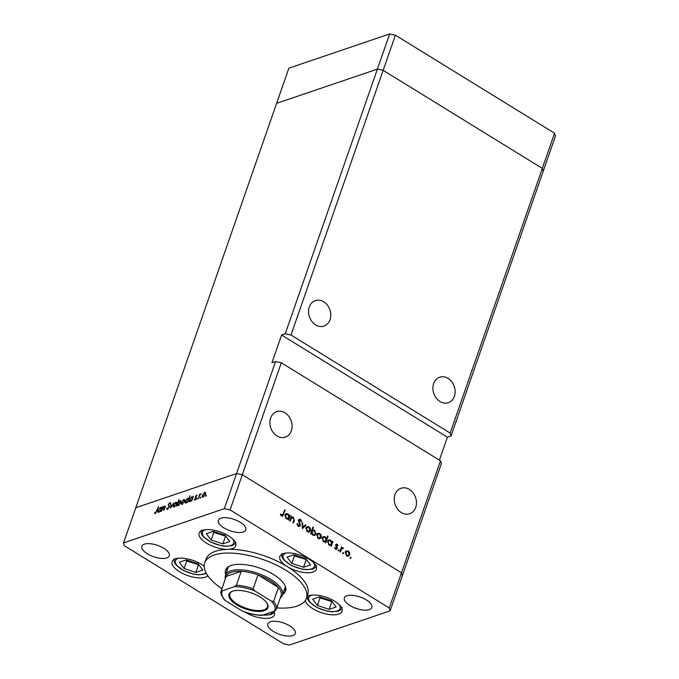 <?xml version="1.0" encoding="UTF-8"?>
<svg xmlns="http://www.w3.org/2000/svg" width="679" height="679" viewBox="0 0 679 679"><rect width="100%" height="100%" fill="white"/><g stroke="black" fill="none" stroke-linecap="round" stroke-linejoin="round"><path stroke-width="1.02" d="M450.152 433.066L451.043 435.926L543.208 171.252L542.317 168.392L450.152 433.066L290.985 335.01L285.239 333.788L377.405 69.114L383.151 70.336L542.317 168.392L543.208 171.252L555.456 136.089L554.565 133.22L395.399 35.172L389.653 33.95L288.872 68.163L276.625 103.327L377.405 69.114L389.653 33.95M290.985 335.01L395.399 35.172M123.544 542.911L124.435 545.78L283.601 643.828L289.347 645.05L390.128 610.837L402.375 575.673L401.493 572.804L440.484 460.829L441.367 463.689L402.375 575.673L401.493 572.804L242.318 474.748L236.572 473.526L224.325 508.698L123.544 542.911L135.792 507.748L236.572 473.526L135.792 507.748L276.625 103.327L377.405 69.114L383.151 70.336L542.317 168.392L554.565 133.22M448.047 378.381A13.461 10.813 -108.8 0 1 455.142 391.52A13.461 10.813 -108.8 0 1 448.352 402.698A13.461 10.813 -108.8 0 1 439.992 401.518A13.461 10.813 -108.8 0 1 432.905 388.38A13.461 10.813 -108.8 0 1 439.695 377.201A13.461 10.813 -108.8 0 1 448.047 378.381M323.696 301.773A13.461 10.813 -108.8 0 1 330.792 314.912A13.461 10.813 -108.8 0 1 324.002 326.09A13.461 10.813 -108.8 0 1 315.642 324.91A13.461 10.813 -108.8 0 1 308.555 311.771A13.461 10.813 -108.8 0 1 315.345 300.593A13.461 10.813 -108.8 0 1 323.696 301.773M285.027 412.824A13.461 10.813 -108.8 0 1 292.114 425.962A13.461 10.813 -108.8 0 1 285.324 437.14A13.461 10.813 -108.8 0 1 276.973 435.96A13.461 10.813 -108.8 0 1 269.886 422.822A13.461 10.813 -108.8 0 1 276.667 411.644A13.461 10.813 -108.8 0 1 285.027 412.824M409.378 489.432A13.461 10.813 -108.8 0 1 416.465 502.57A13.461 10.813 -108.8 0 1 409.675 513.748A13.461 10.813 -108.8 0 1 401.323 512.569A13.461 10.813 -108.8 0 1 394.236 499.43A13.461 10.813 -108.8 0 1 401.026 488.252A13.461 10.813 -108.8 0 1 409.378 489.432M439.389 460.15L447.393 437.166L281.598 335.027L271.931 362.79L275.572 361.551L236.572 473.526L242.318 474.748L281.318 362.773L440.484 460.829M447.393 437.166L451.043 435.926M275.572 361.551L281.318 362.773M281.598 335.027L285.239 333.788M225.386 578.771A30.156 12.502 19.2 0 1 225.462 575.283A30.156 12.502 19.2 0 1 230.724 570.903A30.156 12.502 19.2 0 1 264.818 576.14A30.156 12.502 19.2 0 1 282.413 595.118L285.316 586.792A30.156 12.502 -160.8 0 0 285.384 586.563M282.659 594.405A31.769 13.173 -160.8 0 0 285.553 591.019A31.769 13.173 -160.8 0 0 267.008 571.031A31.769 13.173 -160.8 0 0 231.089 565.505A31.769 13.173 -160.8 0 0 225.547 570.131A31.769 13.173 -160.8 0 0 225.708 574.578M283.949 590.705A31.769 13.173 -160.8 0 0 285.859 589.058M276.828 607.883A53.845 22.331 -160.8 0 0 297.003 606.109A53.845 22.331 -160.8 0 0 306.399 598.284A53.845 22.331 -160.8 0 0 274.978 564.402A53.845 22.331 -160.8 0 0 214.097 555.04A53.845 22.331 -160.8 0 0 204.702 562.866A53.845 22.331 -160.8 0 0 221.906 588.761M306.399 598.284L307.689 594.583A53.845 22.331 -160.8 0 0 287.192 566.566A19.385 8.038 -160.8 0 0 313.044 572.049A19.385 8.038 -160.8 0 0 316.431 569.231A19.385 8.038 -160.8 0 0 305.117 557.035A19.385 8.038 -160.8 0 0 283.202 553.665A19.385 8.038 -160.8 0 0 279.816 556.483A19.385 8.038 -160.8 0 0 287.192 566.566A53.845 22.331 -160.8 0 0 227.881 549.362A19.385 8.038 -160.8 0 0 232.371 548.649A19.385 8.038 -160.8 0 0 235.757 545.831A19.385 8.038 -160.8 0 0 224.443 533.635A19.385 8.038 -160.8 0 0 202.529 530.265A19.385 8.038 -160.8 0 0 199.142 533.083A19.385 8.038 -160.8 0 0 207.664 543.845A19.385 8.038 -160.8 0 0 227.881 549.362A53.845 22.331 -160.8 0 0 215.387 551.34A53.845 22.331 -160.8 0 0 205.992 559.165L204.702 562.866M245.187 612.186A19.385 8.038 -160.8 0 0 271.082 617.695A19.385 8.038 -160.8 0 0 274.46 614.877A19.385 8.038 -160.8 0 0 273.976 611.278M204.175 566.261A19.385 8.038 -160.8 0 0 175.513 558.825A19.385 8.038 -160.8 0 0 172.127 561.643A19.385 8.038 -160.8 0 0 183.44 573.84A19.385 8.038 -160.8 0 0 205.355 577.209A19.385 8.038 -160.8 0 0 207.842 575.784M305.321 600.44A19.385 8.038 -160.8 0 0 318.74 611.635A19.385 8.038 -160.8 0 0 338.668 614.139A19.385 8.038 -160.8 0 0 342.055 611.321A19.385 8.038 -160.8 0 0 330.741 599.116A19.385 8.038 -160.8 0 0 308.826 595.746A19.385 8.038 -160.8 0 0 306.959 596.663M220.887 518.179A14.539 6.026 19.2 0 1 237.327 520.708A14.539 6.026 19.2 0 1 245.815 529.858A14.539 6.026 19.2 0 1 243.277 531.971A14.539 6.026 19.2 0 1 226.837 529.442A14.539 6.026 19.2 0 1 218.349 520.292A14.539 6.026 19.2 0 1 220.887 518.179M270.403 621.777A14.539 6.026 19.2 0 1 286.835 624.307A14.539 6.026 19.2 0 1 295.323 633.456A14.539 6.026 19.2 0 1 292.785 635.569A14.539 6.026 19.2 0 1 276.345 633.04A14.539 6.026 19.2 0 1 267.865 623.891A14.539 6.026 19.2 0 1 270.403 621.777M166.779 557.943A14.539 6.026 -160.8 0 0 169.317 555.829A14.539 6.026 -160.8 0 0 160.83 546.68A14.539 6.026 -160.8 0 0 144.389 544.151A14.539 6.026 -160.8 0 0 141.852 546.264A14.539 6.026 -160.8 0 0 150.339 555.414A14.539 6.026 -160.8 0 0 166.779 557.943M369.283 609.598A14.539 6.026 -160.8 0 0 371.82 607.484A14.539 6.026 -160.8 0 0 363.333 598.335A14.539 6.026 -160.8 0 0 346.901 595.806A14.539 6.026 -160.8 0 0 344.363 597.919A14.539 6.026 -160.8 0 0 352.842 607.068A14.539 6.026 -160.8 0 0 369.283 609.598M165.252 506.39L164.573 505.965C165.353 505.889 165.464 506.551 164.895 507.968L163.673 510.523L164.776 507.23L164.301 506.568L161.33 511.312L162.977 506.576L163.062 507.306L165.048 505.974M165.073 507.417L164.301 506.568M167.467 509.377L166.669 508.401L167.144 507.951L167.696 508.715L168.918 507.332L168.29 504.429L169.869 502.562L170.616 503.266L170.132 503.784L169.589 503.241L168.681 504.268L169.292 507.213L166.966 509.369M167.144 507.951L168.12 508.97M170.556 502.986L169.869 502.562L170.616 503.266M170.132 503.784L169.589 503.241M170.65 508.155L170.828 503.92L171.066 506.874L173.714 502.935L170.65 508.155M174.24 507.001C173.306 507.213 173.052 506.585 173.484 505.117L175.946 502.104L176.854 502.485L176.701 504.022L174.24 507.001L173.578 507.001M176.905 502.689L175.946 502.104L176.854 502.485M182.142 504.319C181.208 504.531 180.953 503.903 181.386 502.435L183.848 499.421L184.756 499.803L184.595 501.34L182.142 504.319L181.48 504.319M184.807 500.007L183.848 499.421L184.756 499.803M190.052 501.637C189.118 501.832 188.864 501.195 189.288 499.727L191.775 496.731L192.692 497.266L193.379 496.256L191.733 500.992L191.639 500.304L189.407 501.628M191.775 496.731L192.972 497.435L191.775 496.731M205.839 496.273L206.221 495.195L205.678 495.857L206.085 496.103M203.063 497.223C202.13 497.427 201.875 496.799 202.308 495.331L204.769 492.317L205.678 492.699L205.516 494.236L203.063 497.223L202.401 497.215M205.729 492.903L204.769 492.317L205.678 492.699M200.339 498.148L200.712 497.062L200.178 497.724L200.577 497.979M198.438 498.717L199.702 494.117L199.838 494.677L201.145 493.692L199.626 495.483L198.438 498.717M196.91 499.311L197.283 498.233L196.74 498.887L197.148 499.141M195.374 496.604L196.596 495.093L197.156 495.5L195.764 496.451L196.214 498.344L194.822 500.016L194.16 499.676L195.824 498.496L195.263 497.283L195.713 496.816M194.822 500.016L194.16 499.676L194.746 500.041M194.567 499.15L195.365 499.668M186.021 503.003C185.087 503.198 184.832 502.562 185.257 501.094L187.743 498.097L188.652 498.675L190.018 495.721L187.701 502.358L187.608 501.671L185.375 502.995M180.937 501.34L179.969 500.737C180.903 500.542 181.157 501.178 180.733 502.647L178.246 505.643L177.329 505.108L176.642 506.118L178.95 499.472L178.373 502.112L180.614 500.754M178.246 505.643L177.329 505.108L178.212 505.66M158.776 512.255C157.842 512.45 157.587 511.813 158.02 510.336L160.499 507.349L161.424 507.884L162.103 506.874L160.456 511.61L160.363 510.922L158.131 512.246M160.499 507.349L161.695 508.053L160.499 507.349M155.525 512.849L158.572 506.542L157.053 510.914L155.27 513.519L154.506 513.12L154.905 512.543L155.915 513.086M155.27 513.519L154.506 513.12L155.185 513.545M290.892 517.5L293.549 517.313L294.296 520.691L293.455 523.11L292.938 522.788L294.024 519.443L293.252 517.839L291.376 518.204L290.256 521.141L289.738 520.818L291.384 516.082L291.978 517.084M290.654 518.17L292.038 517.687L290.544 518.484M300.407 525.461L299.498 526.395L298.14 526.191L296.867 523.696L297.47 523.662L298.37 525.529L299.889 525.13L298.573 521.226L299.354 519.214L300.542 519.41L301.714 521.455L301.103 521.565L300.254 520.038L299.116 520.335L300.407 525.461L298.845 526.463M298.039 526.132L299.889 525.13M300.254 520.038L298.497 520.547M302.461 528.652L302.096 522.686L302.656 523.034L302.868 527.345L305.474 524.765L306.042 525.113L302.461 528.652M307.197 526.675L309.081 526.887L310.422 528.661L310.422 530.698L309.106 532.064L307.375 531.784L306.025 527.999L307.366 526.607M317.984 533.321L319.868 533.533L321.209 535.307L321.209 537.344L319.894 538.71L318.162 538.43L316.813 534.645L318.154 533.253M330.469 545.432L328.967 545.084L327.618 541.265L328.874 539.941L330.69 540.195L332.073 542.215L332.379 541.333L332.897 541.655L331.25 546.391L330.724 545.373M350.449 558.325L350.152 557.484L350.831 557.238L351.119 558.079L350.449 558.325M350.152 557.484L350.831 557.238L350.16 557.467M230.071 509.912L242.318 474.748L401.493 572.804L389.245 607.968L230.071 509.912L224.325 508.698M346.477 550.873L348.369 551.085L349.702 552.859L349.702 554.896L348.386 556.262L346.663 555.982L345.314 552.197L346.646 550.813M342.937 553.691L342.64 552.859L343.311 552.613L343.608 553.453L342.937 553.691M342.64 552.859L343.311 552.613L342.649 552.842M341.087 548.233L343.116 547.851L343.506 548.293L341.613 548.87L340.4 552.027L339.882 551.704L341.529 546.977L341.809 547.987L342.258 547.749M342.81 548.369L340.765 549.158M338.329 550.847L338.032 550.015L338.702 549.769L338.999 550.61L338.329 550.847M338.032 550.015L338.702 549.769L338.032 549.998M335.766 544.83L336.428 544.117L337.268 544.252L338.125 545.593L337.624 545.78L337.073 544.83L336.292 545.127L337.259 547.647L336.487 549.26L335.485 549.099L334.492 547.715L334.993 547.486L335.655 548.505L336.674 548.199L335.766 544.83M337.073 544.83L335.681 545.339M335.027 548.717L336.674 548.199M324.961 542.046L323.459 541.698L322.109 537.87L323.374 536.546L325.182 536.8L326.548 538.863L327.533 536.037L328.059 536.359L325.742 542.996L325.216 541.978M311.797 530.384L314.572 530.265L315.922 534.084L314.657 535.417L312.849 535.154L311.466 533.142L311.16 534.017L310.642 533.694L312.951 527.048L313.477 527.371L312.807 530.019M287.769 519.129L286.258 518.781L284.908 514.954L286.173 513.63L287.981 513.884L289.364 515.904L289.67 515.03L290.196 515.353L288.541 520.08L288.015 519.062M281.013 515.531L283.126 514.113L284.628 509.802L285.146 510.124L282.557 516.116L281.479 515.93L280.342 514.326L280.817 514.011L282.354 515.369L281.14 515.777M390.128 610.837L389.245 607.968M226.523 568.391A31.769 13.173 -160.8 0 0 226.998 570.869M228.441 566.736A30.156 12.502 -160.8 0 0 228.365 566.957L225.462 575.283M345.263 551.289L347.156 551.501M347.427 551.407L348.369 551.085M349.176 553.037L349.702 552.859M348.828 555.193L349.702 554.896M348.395 555.532L347.767 556.356M346.816 556.076L349.176 554.582L348.157 551.662L346.816 551.484L345.832 552.519L346.859 555.405L348.208 555.617M346.816 551.484L345.399 551.976M346.188 555.634L346.859 555.405M345.178 552.74L345.832 552.519M341.333 547.537L342.046 547.291M341.452 548.114L343.116 547.851M341.893 548.259L342.292 548.7M342.937 548.479L343.506 548.293M341.596 548.785L340.4 549.286M335.884 544.575L337.268 544.252M337.624 545.763L338.125 545.593M335.749 545.831L336.292 545.644M336.716 547.826L337.259 547.647M336.046 548.055L335.986 548.912L337.2 548.496M332.184 541.901L332.897 541.655M330.783 544.66L330.512 545.424M328.305 540.246L329.315 540.518M329.765 540.509L330.69 540.195M331.615 542.368L332.073 542.215M329.162 545.195L331.547 543.709L330.495 540.781L329.103 540.569L328.135 541.587L329.188 544.516L330.622 544.728M329.103 540.569L327.685 541.07M328.517 544.745L329.188 544.516M327.473 541.808L328.135 541.587M327.337 536.597L328.059 536.359M325.275 541.273L325.012 542.029M322.805 536.851L323.815 537.123M324.256 537.123L325.182 536.8M326.115 539.007L326.548 538.863M323.662 541.808L326.039 540.323L324.986 537.386L323.594 537.182L322.627 538.201L323.679 541.121L325.114 541.333M323.594 537.182L322.186 537.683M323.009 541.35L323.679 541.121M321.973 538.422L322.627 538.201M316.77 533.736L318.655 533.94M318.935 533.847L319.868 533.533M320.683 535.485L321.209 535.307M320.335 537.641L321.209 537.344M319.902 537.98L319.274 538.803M318.315 538.523L320.683 537.03L319.665 534.11L318.324 533.923L317.339 534.967L318.366 537.853L319.716 538.057M318.324 533.923L316.898 534.424M317.696 538.074L318.366 537.853M316.686 535.188L317.339 534.967M312.756 527.617L313.477 527.371M311.296 530.554L313.35 530.681M313.656 530.571L314.572 530.265M315.031 534.39L315.922 534.084M314.632 534.696L314.021 535.519M310.753 533.38L311.466 533.142M311.271 531.886L311.992 531.64L313.044 534.568L314.428 534.78L315.404 533.77L314.352 530.842L311.542 531.105M313.011 535.247L314.428 534.78M312.374 534.797L313.044 534.568M312.917 530.622L311.992 531.64M305.983 527.091L307.867 527.294M308.147 527.201L309.081 526.887M309.896 528.839L310.422 528.661M309.548 530.995L310.422 530.698M309.115 531.334L308.487 532.158M307.528 531.878L309.896 530.384L308.877 527.464L307.536 527.277L306.552 528.321L307.579 531.207L308.928 531.411M307.536 527.277L306.11 527.778M306.908 531.428L307.579 531.207M305.898 528.542L306.552 528.321M302.121 523.212L302.656 523.034M302.333 527.524L302.868 527.345M304.752 525.478L306.042 525.113M304.829 525.521L302.35 527.973M296.884 523.865L297.47 523.662M297.64 525.775L298.37 525.529M298.819 519.605L300.542 519.41M298.692 521.582L299.21 521.404M299.227 522.711L299.77 522.533M291.189 516.651L291.902 516.405M290.391 517.67L292.335 517.729M292.649 517.619L293.549 517.313M289.475 515.59L290.196 515.353M288.074 518.357L287.811 519.112M285.604 513.935L286.614 514.215M287.056 514.207L287.981 513.884M288.906 516.057L289.364 515.904M286.462 518.892L288.847 517.406L287.786 514.478L286.402 514.266L285.426 515.285L286.487 518.204L287.921 518.425M286.402 514.266L284.985 514.767M285.808 518.433L286.487 518.204M284.773 515.505L285.426 515.285M284.425 510.362L285.146 510.124M282.218 515.412L281.87 516.116M280.75 515.174L281.395 514.962M205.134 494.371L204.566 492.903L202.681 495.203L203.267 496.638L205.406 494.533M205.737 493.336L204.566 492.903M203.675 496.892L202.758 496.629L203.437 497.045M196.265 498.174L195.577 497.749M196.316 497.936L195.263 497.283M192.174 498.768L191.571 497.308L189.67 499.6L190.273 501.051L192.446 498.938M192.853 497.783L191.571 497.308M190.672 501.297L189.772 501.034L190.443 501.45M188.142 500.134L187.54 498.683L185.639 500.966L186.241 502.418L188.414 500.304M188.821 499.15L187.54 498.683M186.64 502.672L185.74 502.401L186.411 502.825M184.213 501.475L183.644 500.007L181.76 502.307L182.345 503.742L184.484 501.637M184.807 500.431L183.644 500.007M182.753 503.996L181.836 503.725L182.515 504.149M177.847 503.614L178.45 505.066L180.351 502.783L179.757 501.323L177.847 503.614M178.611 505.482L177.923 505.057L178.857 505.312M180.937 501.764L179.757 501.323M176.311 504.158L175.742 502.689L173.866 504.989L174.444 506.424L176.582 504.319M176.913 503.122L175.742 502.689M174.851 506.678L173.934 506.407L174.622 506.831M167.891 509.157L166.669 508.401M169.368 506.059L168.188 505.329M160.898 509.386L160.303 507.926L158.394 510.218L158.996 511.669L161.178 509.556M161.577 508.401L160.303 507.926M159.404 511.915L158.496 511.652L159.175 512.068M317.407 605.464L329.162 609.36L336.139 606.992L331.377 600.72L319.631 596.824L312.646 599.192L317.407 605.464L320.038 597.91L332.116 601.696M319.3 596.934L320.038 597.91M331.785 601.815L329.162 609.36M211.11 539.983L222.865 543.879L229.842 541.511L225.08 535.239L213.333 531.334L206.348 533.711L211.11 539.983L213.741 532.429L225.818 536.215M213.002 531.453L213.741 532.429M225.487 536.325L222.865 543.879M291.783 563.375L303.53 567.279L310.515 564.911L305.745 558.639L293.999 554.735L287.022 557.103L291.783 563.375L294.414 555.829L306.492 559.615M293.676 554.845L294.414 555.829M306.161 559.725L303.53 567.279M184.094 568.535L195.841 572.439L202.826 570.063L198.056 563.791L186.309 559.895L179.332 562.263L184.094 568.535L186.725 560.981L198.803 564.775M185.978 560.005L186.725 560.981M198.472 564.886L195.841 572.439M232.625 591.18A20.565 8.53 19.2 0 1 251.417 592.928A20.565 8.53 19.2 0 1 267.025 603.283A20.565 8.53 19.2 0 1 264.292 610.693A20.565 8.53 19.2 0 1 236.988 604.947A20.565 8.53 19.2 0 1 232.447 591.239A20.565 8.53 19.2 0 1 232.625 591.18M232.804 591.12A19.92 8.258 -160.8 0 0 229.842 593.828A19.92 8.258 -160.8 0 0 241.461 606.364A19.92 8.258 -160.8 0 0 263.987 609.827A19.92 8.258 -160.8 0 0 267.467 606.933A19.92 8.258 -160.8 0 0 266.822 602.969M281.021 595.831A29.078 12.061 -160.8 0 0 281.072 595.687A29.078 12.061 -160.8 0 0 278.441 587.496L257.935 574.867A29.078 12.061 -160.8 0 0 241.232 571.319A29.078 12.061 -160.8 0 0 231.233 572.338A29.078 12.061 -160.8 0 0 226.209 576.42A29.078 12.061 -160.8 0 0 226.158 576.564A29.078 12.061 -160.8 0 0 226.107 576.709M234.637 586.614L236.394 585.205L241.232 571.319L226.209 576.42L221.379 590.306L222.491 590.738A28 11.611 -160.8 0 0 225.598 600.771L242.174 610.99A28 11.611 -160.8 0 0 262.281 615.25L274.426 611.134A28 11.611 -160.8 0 0 271.32 601.093L254.744 590.883A28 11.611 -160.8 0 0 234.637 586.614L222.491 590.738M271.32 601.093L273.603 601.382L278.441 587.496A29.078 12.061 -160.8 0 0 257.935 574.867L253.097 588.744L254.744 590.883M282.413 595.118A30.156 12.502 19.2 0 1 280.308 597.893M225.598 600.771L224.426 599.82C221.133 595.322 220.098 592.198 221.32 590.45A29.078 12.061 19.2 0 1 221.379 590.306M261.585 615.386C255.72 615.149 249.549 613.833 243.065 611.431L242.174 610.99M276.183 609.717L276.243 609.572A29.078 12.061 19.2 0 1 276.183 609.717L274.426 611.134M262.281 615.25L261.169 614.818M340.238 550.677L340.951 550.44M336.164 546.697L336.725 546.51M293.583 520.937L294.296 520.691M290.137 519.673L290.85 519.427M282.88 514.75L283.618 514.495M169.427 506.5L168.579 505.974M311.958 595.118A16.585 6.875 -160.8 0 0 311.627 595.228A16.585 6.875 -160.8 0 0 315.039 606.262A16.585 6.875 -160.8 0 0 337.157 610.956A16.585 6.875 -160.8 0 0 339.084 604.565M205.661 529.637A16.585 6.875 -160.8 0 0 205.33 529.747A16.585 6.875 -160.8 0 0 208.742 540.781A16.585 6.875 -160.8 0 0 230.86 545.475A16.585 6.875 -160.8 0 0 232.787 539.084M286.334 553.037A16.585 6.875 -160.8 0 0 286.003 553.139A16.585 6.875 -160.8 0 0 289.415 564.181A16.585 6.875 -160.8 0 0 311.534 568.875A16.585 6.875 -160.8 0 0 313.46 562.484M178.645 558.197A16.585 6.875 -160.8 0 0 178.305 558.299A16.585 6.875 -160.8 0 0 181.726 569.341A16.585 6.875 -160.8 0 0 203.844 574.027A16.585 6.875 -160.8 0 0 206 572.77M262.934 615.03A16.585 6.875 -160.8 0 0 269.571 614.52A16.585 6.875 -160.8 0 0 272.559 611.762M236.394 585.205A29.078 12.061 19.2 0 1 253.097 588.744M273.603 601.382A29.078 12.061 19.2 0 1 276.243 609.572L281.072 595.687M342.233 548.318L341.019 548.734M336.64 544.77L335.426 545.186M336.283 548.598L335.07 549.005M299.524 519.902L298.31 520.318M194.746 499.43L195.272 499.752M167.39 508.698L167.993 509.072M169.903 503.241L170.37 503.529M164.683 506.568L165.218 506.89M307.621 595.593C307.103 600.677 308.444 599.88 309.488 602.01L317.017 607.578L327.303 611.168L332.014 611.787L338.227 611.108C340.561 610.149 341.885 608.987 342.199 607.629M201.323 530.104C200.806 535.196 202.147 534.398 203.191 536.529L210.719 542.097L221.006 545.687L225.717 546.298L231.929 545.627C234.263 544.668 235.588 543.506 235.902 542.148M281.997 553.504C281.471 558.596 282.82 557.798 283.864 559.92L291.393 565.488L301.68 569.087L306.39 569.698L312.603 569.019C314.937 568.06 316.253 566.906 316.575 565.548M174.299 558.664C173.782 563.757 175.131 562.95 176.175 565.081L183.703 570.649L193.982 574.247L198.701 574.858L206.408 573.517M262.493 615.182L270.641 614.673C272.966 613.714 274.291 612.551 274.605 611.193M226.158 576.564L221.32 590.45"/></g></svg>
